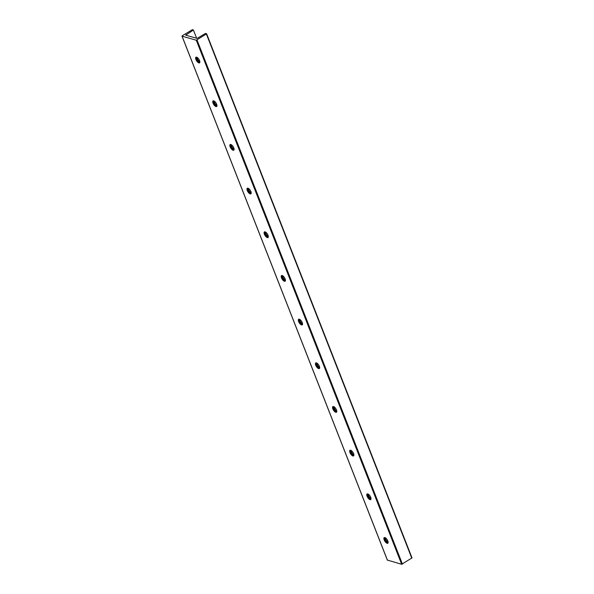 <?xml version="1.0" encoding="UTF-8"?>
<svg xmlns="http://www.w3.org/2000/svg" width="594" height="594" viewBox="0 0 594 594"><rect width="100%" height="100%" fill="white"/><g stroke="black" fill="none" stroke-linecap="round" stroke-linejoin="round"><path stroke-width="0.89" d="M196.414 57.135A3.334 1.381 -122.3 0 0 196.666 59.066A3.334 1.381 -122.3 0 0 199.799 62.481M196.688 57.195A5.71 2.369 -122.3 0 0 196.881 57.737A5.71 2.369 -122.3 0 0 199.859 62.214M195.931 59.526A3.334 1.381 57.7 0 1 195.961 57.224A3.334 1.381 57.7 0 1 198.908 59.303A3.334 1.381 57.7 0 1 199.525 62.86A3.334 1.381 57.7 0 1 195.931 59.526M213.046 103.2A3.334 1.381 57.7 0 1 213.075 100.898A3.334 1.381 57.7 0 1 216.023 102.977A3.334 1.381 57.7 0 1 216.639 106.526A3.334 1.381 57.7 0 1 213.046 103.2M213.528 100.809A3.334 1.381 -122.3 0 0 213.781 102.732A3.334 1.381 -122.3 0 0 216.914 106.155M213.803 100.869A5.71 2.369 -122.3 0 0 213.996 101.411A5.71 2.369 -122.3 0 0 216.973 105.888M230.16 146.874A3.334 1.381 57.7 0 1 230.19 144.572A3.334 1.381 57.7 0 1 233.145 146.644A3.334 1.381 57.7 0 1 233.754 150.2A3.334 1.381 57.7 0 1 230.16 146.874M230.65 144.483A3.334 1.381 -122.3 0 0 230.895 146.406A3.334 1.381 -122.3 0 0 234.029 149.829M230.918 144.542A5.71 2.369 -122.3 0 0 231.111 145.085A5.71 2.369 -122.3 0 0 234.088 149.554M247.275 190.54A3.334 1.381 57.7 0 1 247.304 188.246A3.334 1.381 57.7 0 1 250.26 190.318A3.334 1.381 57.7 0 1 250.868 193.874A3.334 1.381 57.7 0 1 247.275 190.54M247.765 188.15A3.334 1.381 -122.3 0 0 248.01 190.08A3.334 1.381 -122.3 0 0 251.143 193.503M248.032 188.216A5.71 2.369 -122.3 0 0 248.225 188.758A5.71 2.369 -122.3 0 0 251.203 193.228M264.389 234.214A3.334 1.381 57.7 0 1 264.419 231.912A3.334 1.381 57.7 0 1 267.374 233.991A3.334 1.381 57.7 0 1 267.983 237.548A3.334 1.381 57.7 0 1 264.389 234.214M264.879 231.823A3.334 1.381 -122.3 0 0 265.124 233.754A3.334 1.381 -122.3 0 0 268.258 237.177M265.147 231.89A5.71 2.369 -122.3 0 0 265.34 232.432A5.71 2.369 -122.3 0 0 268.325 236.902M281.504 277.888A3.334 1.381 57.7 0 1 281.534 275.586A3.334 1.381 57.7 0 1 284.489 277.665A3.334 1.381 57.7 0 1 285.098 281.222A3.334 1.381 57.7 0 1 281.504 277.888M281.994 275.497A3.334 1.381 -122.3 0 0 282.239 277.428A3.334 1.381 -122.3 0 0 285.372 280.851M282.261 275.557A5.71 2.369 -122.3 0 0 282.462 276.099A5.71 2.369 -122.3 0 0 285.439 280.576M298.619 321.562A3.334 1.381 57.7 0 1 298.648 319.26A3.334 1.381 57.7 0 1 301.603 321.339A3.334 1.381 57.7 0 1 302.212 324.896A3.334 1.381 57.7 0 1 298.619 321.562M299.109 319.171A3.334 1.381 -122.3 0 0 299.354 321.102A3.334 1.381 -122.3 0 0 302.495 324.524M299.376 319.23A5.71 2.369 -122.3 0 0 299.576 319.772A5.71 2.369 -122.3 0 0 302.554 324.25M315.741 365.236A3.334 1.381 57.7 0 1 315.77 362.934A3.334 1.381 57.7 0 1 318.718 365.013A3.334 1.381 57.7 0 1 319.327 368.57A3.334 1.381 57.7 0 1 315.741 365.236M316.223 362.845A3.334 1.381 -122.3 0 0 316.468 364.775A3.334 1.381 -122.3 0 0 319.609 368.191M316.491 362.904A5.71 2.369 -122.3 0 0 316.691 363.446A5.71 2.369 -122.3 0 0 319.669 367.924M332.855 408.91A3.334 1.381 57.7 0 1 332.885 406.608A3.334 1.381 57.7 0 1 335.833 408.687A3.334 1.381 57.7 0 1 336.442 412.236A3.334 1.381 57.7 0 1 332.855 408.91M333.338 406.519A3.334 1.381 -122.3 0 0 333.583 408.442A3.334 1.381 -122.3 0 0 336.724 411.865M333.613 406.578A5.71 2.369 -122.3 0 0 333.806 407.12A5.71 2.369 -122.3 0 0 336.783 411.597M349.97 452.583A3.334 1.381 57.7 0 1 350 450.282A3.334 1.381 57.7 0 1 352.947 452.353A3.334 1.381 57.7 0 1 353.564 455.91A3.334 1.381 57.7 0 1 349.97 452.583M350.453 450.193A3.334 1.381 -122.3 0 0 350.698 452.116A3.334 1.381 -122.3 0 0 353.838 455.539M350.727 450.252A5.71 2.369 -122.3 0 0 350.92 450.794A5.71 2.369 -122.3 0 0 353.898 455.264M367.085 496.25A3.334 1.381 57.7 0 1 367.114 493.956A3.334 1.381 57.7 0 1 370.062 496.027A3.334 1.381 57.7 0 1 370.678 499.584A3.334 1.381 57.7 0 1 367.085 496.25M367.567 493.859A3.334 1.381 -122.3 0 0 367.812 495.79A3.334 1.381 -122.3 0 0 370.953 499.212M367.842 493.926A5.71 2.369 -122.3 0 0 368.035 494.468A5.71 2.369 -122.3 0 0 371.012 498.938M182.21 35.818L182.076 36.182L196.287 40.229L206.63 33.813L205.472 33.442L197.119 38.402L185.736 35.165L193.399 30.004L192.33 29.7L182.21 35.818M387.392 560.075L401.67 564.3L412.013 557.885L206.608 33.925M193.399 30.004L196.636 38.268M384.199 539.924A3.334 1.381 57.7 0 1 384.229 537.622A3.334 1.381 57.7 0 1 387.177 539.701A3.334 1.381 57.7 0 1 387.793 543.258A3.334 1.381 57.7 0 1 384.199 539.924M384.957 537.6A5.71 2.369 -122.3 0 0 385.15 538.142A5.71 2.369 -122.3 0 0 388.127 542.612M384.682 537.533A3.334 1.381 -122.3 0 0 384.927 539.463A3.334 1.381 -122.3 0 0 388.068 542.886M182.076 36.182L387.459 560.253M196.287 40.229L401.67 564.3M197.037 40.036L402.42 564.107M206.408 34.11L411.791 558.182M185.885 34.756L186.078 35.261M387.37 560.187L181.987 36.115M412.013 557.885L206.63 33.813"/></g></svg>
